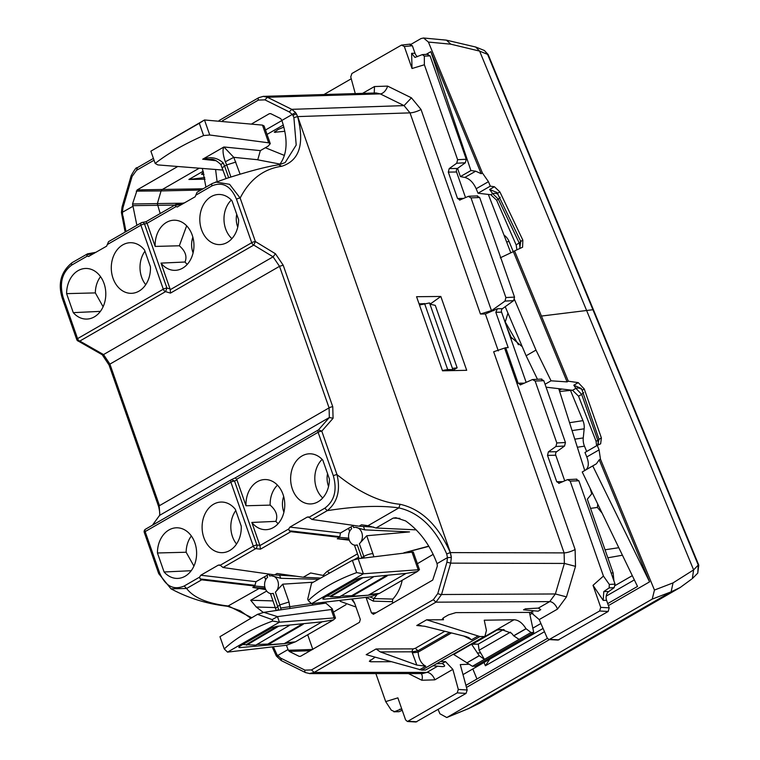 <?xml version="1.0" encoding="UTF-8"?>
<svg xmlns="http://www.w3.org/2000/svg" width="760" height="760" viewBox="0 0 760 760"><rect width="100%" height="100%" fill="white"/><g stroke="black" fill="none" stroke-linecap="round" stroke-linejoin="round"><path stroke-width="1.14" d="M411.112 44.27L420.992 38.57L423.586 38L428.412 42.066L450.832 44.184L479.617 51.11L475.627 46.987L479.617 51.11L586.615 310.498L592.923 309.719L487.597 54.387A2.755 0.494 -22.4 0 1 488.119 54.463L484.358 50.492M488.119 54.463L698.772 565.136A2.755 0.494 -22.4 0 0 698.26 565.06L693.614 569.895L586.615 310.498L693.614 569.895L692.341 578.597L693.614 569.895L673.047 582.892L654.455 590.054L600.438 459.106L599.089 449.873L597.236 445.398L600.647 443.821L601.388 437.94L584.26 389.006L578.265 382.631L568.299 381.206L541.433 316.055L586.615 310.498L479.617 51.11L487.597 54.387L484.481 50.54L475.75 47.034L446.443 40.157M447.308 717.25L468.93 708.406L479.265 703.351L468.407 708.672L671.118 591.831L652.222 599.108L447.308 717.25L446.756 717.525L439.888 713.754L438.14 709.507M652.222 599.108L654.455 590.054M522.842 240.131L520.714 241.357L497.021 192.508L489.63 189.487L494.399 186.741L499.899 191.909L522.842 240.131L522.595 247.209L514.558 250.914L541.433 316.055M428.412 42.066L482.419 173.014L488.452 181.668L490.295 186.152L494.399 186.741M351.243 78.784L323.931 94.534M426.217 54.33L430.863 51.651L481.213 173.707L482.419 173.014M514.558 250.914L513.351 251.617L567.093 381.9L568.299 381.206M608.418 605.596L649.572 581.865L599.222 459.809L600.438 459.106M466.488 687.429L549.442 639.597M545.053 384.256L551.047 380.808L535.99 350.084L514.482 299.506M505.21 306.688L526.119 355.775L537.443 379.231M649.572 581.865L592.753 465.918L582.236 471.979L637.507 586.435L607.725 603.601M547.39 638.39L465.918 685.358M457.567 168.378L460.389 176.605L470.915 170.544L430.863 51.651M460.389 176.605L464.835 177.441C469.528 178.695 473.299 182.466 476.178 188.746L478.021 193.23L490.808 194.721L496.622 200.193L516.183 245.005L516.904 249.831M597.236 445.398L584.962 452.476L586.806 456.95C589.152 463.305 588.725 467.675 585.542 470.05L582.236 471.979M546.079 387.191L572.556 390.279L578.55 396.188L596.077 441.294L596.6 445.759M476.966 678.994L472.824 668.942M599.222 459.809L596.391 463.799L592.753 465.918M500.308 257.811L513.351 251.617M551.047 380.808L567.093 381.9M481.213 173.707L475.684 171.19L470.915 170.544M581.913 389.623A6.204 5.852 -33.8 0 0 575.899 388.351L581.675 394.383L583.661 392.616M584.26 389.006L582.131 390.231L581.305 388.474L573.8 385.206L578.265 382.631M599.07 439.546L597.788 440.296L598.462 444.02M582.131 390.231L599.003 439.308L597.588 445.236M478.021 193.23L490.295 186.152M520.714 241.357L519.764 248.52M500.242 197.239L498.341 199.206L492.679 193.638A6.204 5.843 143.7 0 1 498.056 194.38M520.096 248.14L519.317 243.2L498.341 199.206L496.622 200.193M521.217 241.233L516.183 245.005M615.23 585.494L632.301 575.653L615.23 585.494M559.312 390.355L561.649 389.006M559.673 391.447L572.346 390.25M484.034 662.482L485.402 665.769L489.782 659.167M634.353 579.889L606.204 596.125M544.473 631.712L485.393 665.769M506.616 326.562L511.622 338.551M504.364 235.372A13.756 10.906 81.4 0 1 509.076 241.528L513.256 251.655M570.494 390.431L582.958 420.631A13.756 10.906 -98.6 0 1 584.164 428.811L583.262 437.931A13.803 10.944 -98.6 0 0 584.468 446.148L586.672 451.487M597.731 504.06L597.398 507.433L590.539 508.373M592.923 309.719L698.26 565.06L697.765 573.116L698.772 565.136M479.265 703.351L680.172 587.518L691.543 579.186M618.801 547.703L605.045 549.784M602.091 513.086L597.398 507.433M622.44 555.218L607.848 557.792M209.75 135.005L204.487 119.975L199.3 123.262L203.594 135.536L209.75 135.005L268.669 142.823L270.275 143.659L268.213 146.091L260.357 150.623L257.754 159.828L279.965 164.065M419.463 304.998L429.514 302.945L429.96 304.199L435.271 305.358L457.149 367.84L452.352 370.604M451.202 370.633L452.884 369.664L452.438 368.41L457.149 367.84M265.373 147.734L284.43 155.439M429.96 304.199L452.438 368.41M424.565 303.534L447.678 369.541L442.415 370.509M452.884 369.664L447.678 369.541M428.877 546.336L404.32 552.758M403.845 552.824L428.763 546.145M260.357 150.623L223.915 146.975C222.395 149.492 222.861 154.423 225.302 161.775L233.785 157.339L223.915 146.975L202.673 159.22L210.672 159.267C213.427 158.897 216.809 160.664 220.827 164.54L226.071 178.571M203.594 135.536C183.625 144.428 167.485 153.739 155.182 163.447L157.861 164.92L223.098 170.088M270.275 143.659L264.091 125.989L262.466 125.105L204.487 119.975L150.879 151.173L155.182 163.447M216.325 160.759L202.673 159.22C210.482 156.361 217.341 157.605 223.24 162.963L220.818 164.549M334.106 617.928L335.483 618.079L333.459 619.903L295.621 641.725L286.776 645.211L227.534 652.118L224.266 648.964L219.963 636.69L257.507 614.336L263.863 612.351L325.869 603.098A39.957 30.922 -90.9 0 0 327.94 604.875L332.196 608.703L331.18 609.548L277.466 616.616L279.423 622.202L334.106 617.928L331.18 609.548M312.959 605.064L312.246 603.658M333.393 612.132L345.999 604.665M317.813 579.262L280.697 578.293L279.604 575.187M313.044 582.226L282.748 584.174L275.367 592.173A8.958 6.935 89.1 0 0 277.818 581.058A8.958 6.935 89.1 0 0 271.377 575.738L280.697 578.293M419.463 569.658L363.403 573.781L358.14 558.752L413.269 551.988L419.463 569.658L417.44 571.482L379.382 593.427L370.756 596.79L311.514 603.697L308.247 600.542C320.045 589.361 336.186 580.061 356.668 572.622L352.365 560.348L311.552 583.177L307.743 599.108L308.247 600.542M417.373 563.711L433.2 554.334M355.385 527.326L355.357 527.326A8.958 6.935 -90.9 0 1 361.798 532.636A8.958 6.935 -90.9 0 1 359.356 543.751L366.738 535.753L409.535 531.914L364.676 529.872L363.479 526.452M199.3 123.262L150.879 151.173M278.654 610.185L278.578 609.225L277.087 610.413M278.578 609.225L273.296 593.37L271.719 593.655M273.296 593.37A8.958 6.935 89.1 0 1 271.643 593.655A8.958 6.935 89.1 0 1 265.202 588.335A8.958 6.935 89.1 0 1 267.644 577.22L266.988 575.348M290.044 608.503L288.999 602.015L282.748 584.174M281.086 609.824L280.639 608.038L312.16 603.411M269.059 574.161L269.714 576.033A8.958 6.935 89.1 0 1 271.377 575.738M350.977 526.927L351.623 528.798A8.958 6.935 -90.9 0 0 349.182 539.913A8.958 6.935 -90.9 0 0 355.623 545.233A8.958 6.935 -90.9 0 0 357.285 544.948L355.699 545.233M355.556 527.317L364.676 529.872M355.357 527.326A8.958 6.935 -90.9 0 0 353.695 527.611L353.039 525.739M279.414 622.202L227.534 652.118M279.423 622.202L272.688 621.043L272.184 619.609L277.466 616.616L263.863 612.351M224.266 648.964C236.056 637.783 252.197 628.482 272.688 621.043M311.514 603.697L363.403 573.781L356.668 572.622M358.14 558.752L352.365 560.348M369.635 594.434L379.382 593.427L368.305 595.203L323.703 599.212L323.323 598.111M417.44 571.482L406.134 573.392L360.639 577.923L355.727 579.395L323.56 597.939L322.753 598.937L323.703 599.212M285.655 642.846L295.402 641.848L284.326 643.625L239.723 647.634L239.343 646.532M333.459 619.903L322.154 621.813L276.659 626.344L271.748 627.817L239.581 646.361L238.773 647.358L239.723 647.634M406.115 573.401L368.296 595.203L351.994 596.296L351.776 595.669L340.736 596.049M256.756 644.47L267.795 644.081L301.463 624.482M322.135 621.813L284.316 643.615L268.014 644.717L267.795 644.081M242.278 644.547L255.826 645.126L289.161 625.584M268.014 644.717L303.221 624.292M276.982 626.325L246.344 644.575M246.563 645.202L278.635 626.25M385.443 576.061L351.776 595.669M387.201 575.88L351.994 596.296M362.615 577.828L330.543 596.781L339.815 596.704L373.141 577.163M330.543 596.781L330.324 596.153L326.258 596.135M330.324 596.153L360.962 577.904M257.507 614.336L272.184 619.609M429.713 303.515L431.024 303.477L431.385 304.513M454.166 369.559L454.518 370.566M424.023 303.696L419.064 303.848M505.106 321.717L518.415 344.755M440.828 296.466L416.565 296.704L442.51 370.813L466.697 370.31L440.828 296.466L431.024 303.477M193.448 239.751L192.118 239.78M613.938 580.963L613.139 572.917L587.328 499.187L591.726 493.829L590.035 488.139M584.734 470.526L558.752 388.664M510.806 252.823L488.347 194.427M521.597 346.19L510.036 336.328M505.125 322.306L507.822 313.604M362.558 93.366L374.481 86.545L387.609 86.108L411.445 97.84L404.054 105.611L410.01 112.87L480.443 314.013L485.383 313.994L498.303 350.901M402.202 580.269A37.202 28.785 89.1 0 1 392.844 599.07L392.378 601.673L373.312 601.15L366.624 597.54M184.699 202.796L175.873 204.487L145.958 221.739L142.12 222.461A2.755 2.137 -100.9 0 0 141.578 222.67A2.755 1.605 60 0 0 141.265 222.784A2.755 1.605 60 0 0 140.894 225.197L163.305 289.19A2.755 1.605 60 0 0 165.547 291.631L79.809 341.069L103.54 354.569L109.905 364.116L279.519 266.323L283.185 265.183L332.756 406.724L333.079 418.285L321.784 431.148L337.022 474.648C359.28 492.556 380.304 502.426 400.102 504.279C421.41 509.095 438.14 525.198 450.309 552.596L446.699 553.917L447.469 557.621L446.937 562.172L437.788 593.56L433.333 599.678L311.505 669.921L304.978 670.139L280.611 658.075L276.934 654.607L273.666 647.434M176.196 204.364L175.322 205.323L175.864 206.691L147.06 223.298L145.882 221.844M203.214 171.209L188.888 179.464L205.057 179.189M283.309 125.03L267.035 134.406M281.884 120.555L265.497 130.007M199.082 168.292L161.946 189.706L161.063 190.931L200.934 190.028M215.612 169.651L217.075 181.507M202.407 168.568L205.941 187.15M88.521 256.481L106.628 246.164L108.556 241.642L141.265 222.784A2.755 2.755 0 0 1 142.12 222.461A2.755 2.137 -100.9 0 1 144.523 224.048L147.06 223.298M411.445 97.84L421.021 109.468A8.265 2.071 160.7 0 1 410.01 112.87L297.72 116.593L450.404 552.596L564.1 552.89L493.667 351.756L505.685 347.69L508.193 347.624L495.814 312.274L497.448 308.731L485.383 313.994M493.753 310.593L491.834 310.46L480.443 314.013M219.041 120.564L258.751 97.669L263.302 96.359L267.387 97.27L380.228 93.879L404.054 105.611L291.745 109.335L295.507 112.48L297.625 116.603L293.892 117.572L296.21 145.036L285.161 162.573L279.309 164.682C267.045 166.497 249.527 171.057 226.755 178.353L212.306 183.473L197.068 192.261L195.139 196.783L177.203 207.005M295.507 112.48L292.267 114.447L292.933 115.396L296.362 113.734L297.625 116.603C304.684 144.105 299.383 160.664 281.732 166.269C263.53 168.891 249.669 179.483 240.16 198.056L229.586 184.309L215.574 182.011M451.24 556.415L450.309 552.596L451.316 557.45M296.115 576.222L274.626 574.883L277.029 573.496L303.249 577.239L310.65 572.973L323.959 575.605M392.873 603.069L392.378 601.673M103.103 306.745L95.342 292.904A23.797 18.411 89.1 0 1 100.529 276.649M145.711 284.696A23.797 18.411 89.1 0 1 144.96 251.208M177.764 206.796L175.864 206.691M203.11 188.784L137.17 189.905L132.534 203.975L136.876 225.311M137.17 189.905L177.688 166.544M270.769 113.686L269.373 113.686L252.083 123.652M269.373 113.686L270.674 113.639L269.373 113.686M222.49 120.773L258.381 100.082L264.908 99.864L289.265 111.929L292.267 114.447L281.856 120.451L280.649 118.579L270.674 113.639M204.754 177.574L188.888 179.464M283.879 127.1L278.131 129.466L274.322 132.287L284.838 131.29M202.16 173.356L202.701 174.439L204.031 174.277M202.701 174.439L201.505 174.277L203.556 172.463M89.081 256.272L87.181 256.167L71.772 265.05A2.755 1.605 -120 0 1 72.143 262.637C60.962 271.652 57.684 283.565 62.31 298.357A2.755 0.694 -19.3 0 1 63.165 297.474L77.577 338.627L163.305 289.19A2.755 0.694 160.7 0 1 166.934 288.049L144.523 224.048A2.755 0.694 -19.3 0 0 140.894 225.197L107.815 244.264M96.016 252.282L87.514 253.849L86.63 254.799L87.181 256.167M231.315 200.06A23.797 18.411 -90.9 0 0 231.905 238.63M236.721 214.301A18.544 14.354 -90.9 0 0 237.747 227.126M147.165 223.544L155.173 246.42A25.07 19.399 89.1 0 1 175 220.219A25.07 19.399 89.1 0 1 193.952 244.986A25.07 19.399 89.1 0 1 175.759 270.313A25.07 19.399 89.1 0 1 161.016 263.112L185.022 262.019A23.797 18.411 -90.9 0 0 187.245 264.375M185.022 262.019C187.264 256.452 185.364 251.037 179.332 245.774L186.656 225.805M192.85 237.13A18.544 14.354 -90.9 0 0 193.087 252.871M462.992 674.614L543.058 628.453M468.226 664.269L460.275 664.601L467.181 689.994L466.051 693.414L415.919 722L407.408 721.496L405.574 719.862L397.869 697.851L385.69 701.603L375.877 673.578M401.717 708.842L394.544 711.654L399.009 711.711L402.22 710.277M399.009 711.711L393.813 711.797L394.544 711.654L391.276 710.153L385.69 701.603M122.864 217.36L122.417 212.382L122.939 207.832L132.088 176.443L136.543 170.325L154.052 160.236M122.018 212.496L132.829 206.368M125.998 231.591L123.025 216.096M251.465 617.567L228.627 606.062C207.632 603.611 193.629 597.75 186.618 588.496L170.971 588.8L158.707 573.639A2.755 0.694 160.7 0 1 159.562 572.755L145.15 531.601A2.755 0.694 160.7 0 0 144.295 532.484L158.707 573.639M275.548 653.353L275.823 652.431M78.594 341.259L102.21 354.73L109.05 364.999L158.621 506.54C159.942 512.145 160.094 515.308 159.106 516.021L152.57 525.122M277.846 657.476L277.609 655.557L288.03 649.553L286.406 645.278M408.452 673.578L421.876 680.257L434.844 679.829L452.846 669.37L458.318 689.443L457.206 692.864L407.426 721.496M417.544 56.658A6.887 5.33 89.1 0 1 414.998 53.267L412.366 45.752L409.535 44.346M427.405 54.407L430.065 55.888L466.26 159.248L457.624 159.704L456.712 163.239L449.217 168.577L448.305 172.111L457.539 198.483L463.78 198.388M448.305 172.111L456.57 171.988A2.755 2.128 89.1 0 1 457.463 168.454L465.358 162.782L466.26 159.248M456.57 171.988L465.538 197.609M477.005 196.032L479.664 197.524L514.529 297.103L505.894 297.549L504.992 301.084L491.834 310.46M526.148 382.346L501.581 312.18A2.755 2.128 89.1 0 1 502.474 308.655L513.636 300.637L514.529 297.103M541.149 379.212L543.808 380.693L565.45 442.51L556.814 442.956L555.911 446.49L548.406 451.839L547.504 455.373L556.738 481.735L562.97 481.64M547.504 455.373L555.769 455.24A2.755 2.128 89.1 0 1 556.662 451.715L564.556 446.034L565.45 442.51M555.769 455.24L564.737 480.861M576.203 479.294L578.854 480.776L615.049 584.136L614.156 587.67L608.808 591.508A6.887 5.33 89.1 0 0 606.575 600.333L609.207 607.848L608.152 611.486L558.02 640.072M505.685 347.69L518.13 383.23L520.79 384.712L532.466 379.553L535.135 381.035L556.814 442.956M608.152 611.486L599.649 610.992L600.723 607.354L593.019 585.333L603.431 576.07L570.181 481.118L567.511 479.636L576.821 479.142M558.723 483.379L567.511 479.636M559.398 483.227L556.738 481.735M541.775 379.059L532.466 379.553M520.79 384.712L520.115 384.864M504.649 348.279L575.111 549.489L575.51 566.352L566.485 596.885L557.479 609.121L539.201 619.581L547.276 638.153L549.072 639.578L558.001 640.072M599.649 610.992L549.072 639.578M355.272 93.585L350.74 76.931L351.889 73.511L401.479 45.096L410.238 44.118M401.479 45.096L404.32 46.502L412.024 68.514L424.374 64.761L457.624 159.704M468.948 196.232L468.322 196.384L470.991 197.866L505.894 297.549M459.534 200.118L468.322 196.384M460.208 199.965L457.539 198.483M375.943 612.826L371.488 612.968L373.749 614.089L432.706 580.098L437.342 566.029L437.048 563.635C430.207 545.205 419.719 530.964 405.602 520.913L395.865 517.712L393.186 518.101L376.019 528L367.973 525.721L361.503 524.789L359.091 526.186L311.999 519.45L327.247 510.663L324.805 508.183C334.466 500.944 337.307 490.153 333.345 475.798A2.755 0.694 -19.3 0 1 337.022 474.648C340.68 490.438 337.421 502.445 327.247 510.663C356.174 506.141 380.048 505.219 398.867 507.908C419.168 512.487 435.119 527.82 446.699 553.917M333.345 475.798L318.108 432.288A2.755 0.694 -19.3 0 1 321.784 431.148L318.478 429.875L235.191 477.897L318.478 429.875L329.346 417.506L333.079 418.285M170.477 293.103L253.764 245.081L273.077 256.823L275.462 253.773L255.388 241.556A2.755 0.694 160.7 0 0 251.722 242.706A2.755 1.605 60 0 0 253.764 245.081L255.388 241.556L240.16 198.056A2.755 0.694 160.7 0 0 236.483 199.206L251.722 242.706L170.23 289.693L170.477 293.103L165.547 291.631L166.934 288.049L170.05 288.914L170.23 289.693M575.111 549.489A8.265 2.071 160.7 0 1 564.1 552.89L564.385 563.436L450.67 563.141L451.335 557.45L447.469 557.621L437.048 563.635M328.567 486.457A18.544 14.354 89.1 0 1 327.541 473.641M322.724 497.961A23.797 18.411 89.1 0 1 322.135 459.391M283.908 512.211A18.544 14.354 89.1 0 1 283.67 496.47M245.993 505.761A25.07 19.399 89.1 0 1 265.82 479.56A25.07 19.399 89.1 0 1 284.772 504.326A25.07 19.399 89.1 0 1 266.579 529.653A25.07 19.399 89.1 0 1 251.835 522.452L259.844 545.328L256.927 545.024L234.507 481.023L236.958 479.959L245.993 505.761L270.151 505.115C276.184 510.378 278.084 515.793 275.842 521.36L278.065 523.716M270.151 505.115A23.797 18.411 89.1 0 1 277.476 485.146M354.673 603.307L352.022 599.839M323.133 575.32L327.151 571.339L329.023 572.707M371.488 612.968L366.12 597.626M373.103 614.279L373.749 614.089M352.744 599.735L354.559 602.994L360.316 619.419L359.47 622.326L300.513 656.317L299.202 656.364L300.513 656.317L299.202 656.364L289.237 651.424L288.03 649.553M312.769 649.249L307.695 634.761M191.349 535.981A23.797 18.411 -90.9 0 0 186.152 552.244L157.434 552.976A25.317 19.589 89.1 0 1 168.929 529.976A25.317 19.589 89.1 0 1 177.479 527.801A25.317 19.589 89.1 0 1 196.222 548.226A25.317 19.589 89.1 0 1 185.126 576.232A25.317 19.589 89.1 0 1 178.248 578.379A25.317 19.589 89.1 0 1 164.093 571.986L191.207 570.712M193.923 566.086L186.152 552.244M235.78 510.549A23.797 18.411 -90.9 0 0 236.521 544.027M274.626 574.883L223.022 567.511L220.219 565.24L218.32 565.126L200.782 575.234L199.585 577.135L200.146 578.93L201.666 579.823L255.208 586.074L254.942 585.333L200.146 578.93M269.163 574.104L255.997 581.685L254.942 585.333M353.628 525.397L340.47 532.988L339.673 537.377L290.814 531.667L289.294 530.774L288.733 528.979L289.93 527.089L307.297 517.066L309.197 517.18L324.805 508.183M311.999 519.45L308.398 516.847M376.912 594.672A36.176 27.996 89.1 0 1 373.806 598.557L369.959 596.942M160.189 213.531L157.32 203.775L161.063 190.931L136.277 191.13M95.342 292.904L66.614 293.635A25.317 19.589 89.1 0 1 78.109 270.636A25.317 19.589 89.1 0 1 86.659 268.47A25.317 19.589 89.1 0 1 105.403 288.895A25.317 19.589 89.1 0 1 94.306 316.901A25.317 19.589 89.1 0 1 87.428 319.038A25.317 19.589 89.1 0 1 73.273 312.645L100.386 311.372M73.273 312.645L66.614 293.635M150.432 266.817A25.317 19.589 89.1 0 1 132.088 293.293A25.317 19.589 89.1 0 1 111.283 268.318A25.317 19.589 89.1 0 1 131.318 242.715A25.317 19.589 89.1 0 1 144.552 250.049L150.432 266.817M161.016 263.112L170.05 288.914M238.621 219.707A25.07 19.399 89.1 0 1 227.23 242.44A25.07 19.399 89.1 0 1 220.419 244.568A25.07 19.399 89.1 0 1 200.383 225.406A25.07 19.399 89.1 0 1 211.185 196.621A25.07 19.399 89.1 0 1 219.659 194.475A25.07 19.399 89.1 0 1 231.99 200.792L238.621 219.707M236.483 199.206C230.745 185.868 222.566 181.431 211.945 185.886A2.755 1.605 -120 0 1 212.306 183.473M179.332 245.774L155.173 246.42M281.856 120.451C287.916 138.89 287.441 153.235 280.43 163.486L279.433 164.663M87.514 253.849L72.143 262.637M540.901 623.504L532.817 628.168M532.95 612.883L529.929 614.621M375.098 657.191L369.322 661.267L370.652 661.76L391.058 661.713M440.819 661.608L445.512 661.599L452.846 669.37M201.666 579.823L186.618 588.496L184.177 586.017C173.489 590.501 165.291 586.074 159.562 572.755M219.421 564.908L220.219 565.24L253.298 546.164A2.755 1.605 -120 0 0 255.74 548.644L223.022 567.511M157.434 552.976L164.093 571.986M241.243 526.158L235.372 509.381A25.317 19.589 89.1 0 0 222.138 502.056A25.317 19.589 89.1 0 0 202.103 527.649A25.317 19.589 89.1 0 0 222.908 552.634A25.317 19.589 89.1 0 0 241.243 526.158M235.191 477.897L231.401 479.683L234.507 481.023A2.755 0.694 160.7 0 0 230.888 482.173A2.755 1.605 -120 0 1 231.258 479.759A2.755 1.605 -120 0 1 231.401 479.683L235.191 477.897L236.626 479.275L318.108 432.288A2.755 1.605 -120 0 1 318.478 429.875M437.076 663.765L442.215 663.518C445.493 665.636 445.417 666.663 441.987 666.596L433.533 665.808M428.032 54.255L422.36 54.606L414.96 57.428L411.616 53.324L414.998 53.267M422.36 54.606L424.317 56.116L424.374 64.761M593.019 585.333L603.193 600.381L603.792 591.584L609.13 587.927L609.33 584.431L603.431 576.07M539.201 619.581L530.85 612.399L455.867 612.626L448.505 614.869L443.849 617.547L442.139 619.286L443.469 619.77L443.099 618.032M412.024 68.514L411.616 53.324M540.778 609.644L538.137 611.183L523.535 609.824L525.445 608.808L538.365 608.095L540.778 609.644M292.933 115.396L293.892 117.572M259.844 545.328L260.499 549.147L290.814 531.667M236.958 479.959L236.626 479.275M329.431 479.047A25.07 19.399 89.1 0 1 318.05 501.781A25.07 19.399 89.1 0 1 311.239 503.908A25.07 19.399 89.1 0 1 291.203 484.737A25.07 19.399 89.1 0 1 302.005 455.962A25.07 19.399 89.1 0 1 310.479 453.805A25.07 19.399 89.1 0 1 322.81 460.132L329.431 479.047M275.842 521.36L251.835 522.452M263.406 612.494L256.253 607.021L250.695 600.258L266.665 591.052M472.425 644.214L478.277 644.119L479.104 650.237L484.433 659.376L479.265 655.747L466.944 662.853L472.416 666.283L475.123 666.244L533.729 632.453L529.454 612.408M466.944 662.853L479.19 655.642L471.798 644.565L497.506 629.755L500.983 629.403L511.546 633.184L513.646 635.778L525.977 628.672C522.414 622.934 518.434 619.961 514.017 619.751L453.729 654.512L466.858 662.748M453.122 654.521L453.729 654.512M425.524 670.044L484.965 636.158L425.524 670.044L421.743 670.101L479.93 636.557L426.635 619.808L443.469 619.77M444.818 631.275L415.302 648.299L417.915 650.788L412.195 651.823L380.313 651.909L376.058 648.973L366.187 654.664L421.743 670.101M479.93 636.557L483.712 636.5M514.017 619.751L484.243 620.207L486.428 630.458L484.965 636.158M533.729 632.453L531.021 632.491L525.977 628.672M426.635 619.808L416.765 625.499L420.907 625.489M380.313 651.909L416.822 665.076L425.762 666.178C421.373 663.964 418.817 659.3 418.095 652.175L451.459 632.938M416.765 625.499L424.773 626.269L466.184 636.614L468.91 637.688L471.504 639.806L463.885 636.044M484.433 659.376L519.08 639.397L513.646 635.778M416.822 665.076L412.328 652.859L418.095 652.175L417.915 650.788L449.654 632.481M497.031 630.021L504.127 629.612M416.214 529.862L376.019 528M265.753 589.627L252.795 587.461L255.208 586.074L264.803 586.91M348.726 538.165L339.673 537.377L337.26 538.764L349.267 540.17M319.884 578.008L303.249 577.239M373.606 527.089L359.091 526.186M337.26 538.764L349.04 539.495M265.164 588.24L252.795 587.461M450.832 44.184L446.414 40.147L423.586 38M680.162 587.528L671.118 591.831L673.047 582.892M526.119 355.775L535.99 350.084M572.556 390.279L575.899 388.351L573.8 385.206M578.55 396.188L581.675 394.383L597.788 440.296L596.077 441.294M601.388 437.94L599.003 439.308M585.542 470.05L596.391 463.799M586.806 456.95L599.089 449.873M490.808 194.721L492.679 193.638L489.63 189.487M499.899 191.909L497.515 193.287M464.835 177.441L475.684 171.19M476.178 188.746L488.452 181.668M506.692 241.898L509.076 241.528M569.81 422.674L582.958 420.631M572.318 430.549L584.164 428.811M575.035 439.137L583.262 437.931M584.468 446.148L577.562 447.222M237.186 215.612L236.55 215.289M257.716 159.733L233.785 157.339L240.112 174.182M225.302 161.775L226.689 164.92L235.866 162.06M223.24 162.963L224.618 166.117L226.689 164.92L230.926 177.023M262.466 125.105L268.669 142.823M222.48 168.331A6.887 1.729 160.7 0 1 224.618 166.117L228.684 177.736M373.891 556.709L366.738 535.753M280.639 608.038L279.822 604.875L275.623 608.313M275.367 592.173L279.822 604.875L288.999 602.015M361.931 558.258L361.731 557.65L360.534 558.438M357.285 544.948L361.731 557.65L363.802 556.462L359.356 543.751M411.882 551.779L418.095 569.506M372.979 553.593A6.887 1.729 160.7 0 0 363.802 556.462L364.268 557.964M182.685 203.965L175.322 205.323M613.139 572.917L611.144 572.973M421.021 109.468L491.483 310.669M275.462 253.773L283.185 265.183M355.889 606.774A36.176 27.996 89.1 0 1 355.214 606.765L355.889 606.793M392.844 599.07L373.806 598.557L373.312 601.15M86.63 254.799L94.002 253.441M122.673 206.815L122.939 207.832M76.722 339.511A2.755 0.694 -19.3 0 1 77.577 338.627A2.755 1.605 60 0 0 79.809 341.069L78.584 341.259A2.755 2.755 0 0 1 76.722 339.511L62.301 298.357M250.534 618.079L240.217 610.755L227.582 606.29L259.521 588.25M159.267 506.749L159.809 515.251L329.346 417.506L329.08 407.873L279.519 266.323L273.077 256.823L103.54 354.569L102.21 354.73M109.05 364.999A2.755 0.694 -19.3 0 1 109.905 364.116L159.476 505.656L329.08 407.873A2.755 0.694 -19.3 0 1 332.756 406.724M281.599 660.62L280.611 658.075M276.973 656.222L276.934 654.607M501.581 312.18L495.814 312.274M524.362 383.135L518.13 383.23M513.636 300.637L504.992 301.084M497.448 308.731L502.474 308.655M264.908 99.864L267.387 97.27L291.745 109.335L289.265 111.929M400.102 504.279L398.867 507.908L367.973 525.721M281.732 166.269L278.74 164.891M446.937 562.172L450.67 563.141L441.522 594.519L555.361 593.968L564.385 563.436L575.51 566.352M339.416 536.636L289.294 530.774M132.582 205.656L174.857 205.067M211.945 185.886L196.336 194.892M71.772 265.05C62.063 272.327 59.194 283.138 63.165 297.474M132.534 203.975L182.486 203.205M125.143 232.075L121.41 212.486L122.046 207.034L131.185 175.645A2.755 0.646 16.2 0 0 132.088 176.443M137.398 167.78L136.543 170.325M258.751 97.669A2.755 1.605 60 0 0 258.381 100.082M274.977 131.366L275.519 132.458M458.318 689.443L467.181 689.994M370.652 661.76L370.281 660.012M457.206 692.864L466.051 693.414M408.386 721.269L416.879 721.762M399.779 709.203L401.831 709.175M260.499 549.147L255.74 548.644A2.755 1.995 -84 0 0 256.927 545.024A2.755 0.694 160.7 0 0 253.298 546.164L230.888 482.173L145.15 531.601A2.755 1.605 -120 0 1 145.521 529.188A2.755 1.605 -120 0 1 145.663 529.121L231.125 479.845M184.177 586.017L199.585 577.135M421.876 680.257A8.265 4.902 116.5 0 0 421.097 673.569M422.693 673.559L426.958 672.381L437.617 666.188M437.788 593.56A2.755 0.646 -163.8 0 0 441.522 594.519L435.945 602.167L314.117 672.41L426.958 672.381A8.265 4.864 59.8 0 1 434.844 679.829M311.505 669.921L314.117 672.41L309.396 673.588M305.957 672.686A2.755 1.624 -63.7 0 1 305.501 672.581A2.755 1.624 -63.7 0 1 304.978 670.139M353.485 560.044L358.615 557.08M442.215 663.518L445.512 661.599M424.317 56.116L430.065 55.888M465.358 162.782L456.712 163.239M449.217 168.577L457.463 168.454M470.991 197.866L479.664 197.524M535.135 381.035L543.808 380.693M564.556 446.034L555.911 446.49M548.406 451.839L556.662 451.715M570.181 481.118L578.854 480.776M609.33 584.431L615.049 584.136M609.13 587.927L614.156 587.67M603.792 591.584L608.808 591.508M603.193 600.381L606.575 600.333M609.207 607.848L600.723 607.354M550.04 639.341L558.98 639.844M412.366 45.752L404.32 46.502M566.485 596.885L555.361 593.968L549.698 601.616L538.365 608.095M433.333 599.678L435.945 602.167L549.698 601.616A8.265 4.75 -119.8 0 1 557.479 609.121M533.7 610.774L530.85 612.399M263.302 96.359L376.095 92.967L380.228 93.879A8.265 4.826 116.2 0 0 387.609 86.108M374.481 86.545L374.252 93.014M259.93 545.585L288.733 528.979M327.151 571.339L357.485 553.85M312.844 649.448L288.277 650.265M256.253 607.021L275.358 607.572M220.466 565.431L218.32 565.126M255.997 581.685L200.782 575.234M250.695 600.258L273.03 600.903M307.297 517.066L309.444 517.38M340.47 532.988L289.93 527.089M393.186 518.101L399.874 518.367M310.203 650.731L289.237 651.424M376.058 648.973L413.43 648.878A2.755 2.128 -90.1 0 0 412.195 651.823L412.328 652.859M415.302 648.299L413.43 648.878M419.51 669.778L425.762 666.178M471.504 639.806L477.745 636.206M472.416 666.283L484.386 659.376M531.021 632.491L519.042 639.397M526.034 628.776L513.722 635.882M477.242 652.973L480.301 652.925M510.444 632.168L479.104 650.237M502.882 629.936L478.277 644.119M446.756 717.525L468.407 708.672M692.341 578.597L697.765 573.116M265.648 579.851L264.565 576.745M276.279 610.536L270.446 593.531M335.483 618.079L332.196 608.703M348.545 528.333L349.638 531.43M354.426 545.119L359.157 558.619M422.674 673.569L309.785 673.597L305.501 672.581L281.133 660.516L276.327 655.984L272.488 647.615M227.563 606.281C207.271 604.019 188.404 598.186 170.971 588.8M159.106 516.021L152.427 525.198M355.214 606.765L340.214 601.341M131.185 175.645C134.586 169.575 136.496 166.991 136.914 167.912L153.416 158.403M231.657 479.56A2.755 2.755 0 0 0 231.258 479.759L145.521 529.188A2.755 2.755 0 0 0 144.295 532.484M468.939 196.232L477.622 195.89"/></g></svg>
